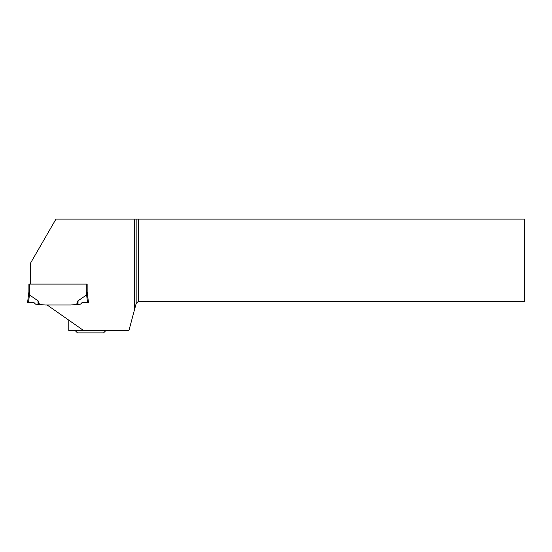 <?xml version="1.0" encoding="UTF-8"?>
<svg xmlns="http://www.w3.org/2000/svg" width="552" height="552" viewBox="0 0 552 552"><rect width="100%" height="100%" fill="white"/><g stroke="black" fill="none" stroke-linecap="round" stroke-linejoin="round"><path stroke-width="0.83" d="M86.278 284.087L86.278 295.127L87.147 292.084L87.147 284.087L28.904 284.087L28.904 292.084L29.463 294.278M29.773 284.087L29.773 295.127L38.178 300.93M70.946 304.98L76.783 304.476L77.866 301.275L76.549 304.497L70.759 304.994L45.292 304.994L39.502 304.497L38.412 301.275M77.639 301.275L77.818 304.387L80.502 304.159L82.296 302.358L87.533 302.358L86.554 294.423M86.278 295.127L77.866 300.93M29.773 295.127L29.497 294.423L28.518 302.358L33.748 302.358L35.549 304.159L38.233 304.387L38.185 301.275L39.268 304.476L38.233 304.387M28.904 291.739L27.6 302.358L28.518 302.358L27.6 302.358M29.27 293.65L29.056 293.002M87.147 291.739L88.451 302.358L87.533 302.358M86.588 294.278L86.781 293.65M86.995 293.002L87.147 292.084M76.783 304.476L77.991 304.373L78.046 300.605M68.786 320.146L68.786 330.703L128.878 330.703L136.158 303.545L138.331 301.371L524.4 301.371L524.4 219.123L138.331 219.123L138.331 301.371M138.331 219.123L55.938 219.123L30.643 262.938L30.643 284.087M70.759 304.994L47.141 304.994L83.856 330.703M134.605 219.123L134.605 309.341M136.158 219.123L136.158 303.545M75.307 330.703L77.48 332.877L103.555 332.877L105.729 330.703M38.06 304.373L37.998 300.605"/></g></svg>
